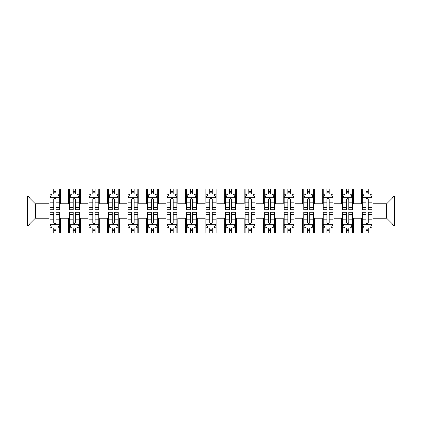 <?xml version="1.0" encoding="UTF-8"?>
<svg xmlns="http://www.w3.org/2000/svg" width="422" height="422" viewBox="0 0 422 422"><rect width="100%" height="100%" fill="white"/><g stroke="black" fill="none" stroke-linecap="round" stroke-linejoin="round"><path stroke-width="0.63" d="M21.1 247.107L400.9 247.107L400.9 174.893L21.1 174.893L21.1 247.107M27.541 226.028L27.541 195.972L49.01 195.972L49.01 203.779L35.348 203.779L35.348 218.221L27.541 226.028L49.01 226.028L49.01 232.955L60.721 232.955L60.721 226.028L68.528 226.028L68.528 232.955L80.238 232.955L80.238 226.028L88.045 226.028L88.045 232.955L99.756 232.955L99.756 226.028L107.563 226.028L107.563 232.955L119.268 232.955L119.268 226.028L127.075 226.028L127.075 232.955L138.785 232.955L138.785 226.028L146.592 226.028L146.592 232.955L158.303 232.955L158.303 226.028L166.11 226.028L166.11 232.955L177.82 232.955L177.82 226.028L185.627 226.028L185.627 232.955L197.338 232.955L197.338 226.028L205.145 226.028L205.145 232.955L216.855 232.955L216.855 226.028L224.662 226.028L224.662 232.955L236.373 232.955L236.373 226.028L244.18 226.028L244.18 232.955L255.89 232.955L255.89 226.028L263.697 226.028L263.697 232.955L275.408 232.955L275.408 226.028L283.215 226.028L283.215 232.955L294.925 232.955L294.925 226.028L302.732 226.028L302.732 232.955L314.437 232.955L314.437 226.028L322.244 226.028L322.244 232.955L333.955 232.955L333.955 226.028L341.762 226.028L341.762 232.955L353.472 232.955L353.472 226.028L361.279 226.028L361.279 232.955L372.99 232.955L372.99 218.221L386.652 218.221L386.652 203.779L372.99 203.779L372.99 195.972L394.459 195.972L394.459 226.028L372.99 226.028M372.99 195.972L372.99 189.045L361.279 189.045L361.279 195.972L353.472 195.972L353.472 189.045L341.762 189.045L341.762 195.972L333.955 195.972L333.955 189.045L322.244 189.045L322.244 195.972L314.437 195.972L314.437 189.045L302.732 189.045L302.732 195.972L294.925 195.972L294.925 189.045L283.215 189.045L283.215 195.972L275.408 195.972L275.408 189.045L263.697 189.045L263.697 195.972L255.89 195.972L255.89 189.045L244.18 189.045L244.18 195.972L236.373 195.972L236.373 189.045L224.662 189.045L224.662 195.972L216.855 195.972L216.855 189.045L205.145 189.045L205.145 195.972L197.338 195.972L197.338 189.045L185.627 189.045L185.627 195.972L177.82 195.972L177.82 189.045L166.11 189.045L166.11 195.972L158.303 195.972L158.303 189.045L146.592 189.045L146.592 195.972L138.785 195.972L138.785 189.045L127.075 189.045L127.075 195.972L119.268 195.972L119.268 189.045L107.563 189.045L107.563 195.972L99.756 195.972L99.756 189.045L88.045 189.045L88.045 195.972L80.238 195.972L80.238 189.045L68.528 189.045L68.528 195.972L60.721 195.972L60.721 189.045L49.01 189.045L49.01 195.972M353.472 226.028L353.472 218.221L361.279 218.221L361.279 226.028M394.459 195.972L386.652 203.779M333.955 226.028L333.955 218.221L341.762 218.221L341.762 226.028M361.279 195.972L361.279 203.779L353.472 203.779L353.472 195.972M314.437 226.028L314.437 218.221L322.244 218.221L322.244 226.028M341.762 195.972L341.762 203.779L333.955 203.779L333.955 195.972M294.925 226.028L294.925 218.221L302.732 218.221L302.732 226.028M322.244 195.972L322.244 203.779L314.437 203.779L314.437 195.972M275.408 226.028L275.408 218.221L283.215 218.221L283.215 226.028M302.732 195.972L302.732 203.779L294.925 203.779L294.925 195.972M255.89 226.028L255.89 218.221L263.697 218.221L263.697 226.028M283.215 195.972L283.215 203.779L275.408 203.779L275.408 195.972M236.373 226.028L236.373 218.221L244.18 218.221L244.18 226.028M263.697 195.972L263.697 203.779L255.89 203.779L255.89 195.972M216.855 226.028L216.855 218.221L224.662 218.221L224.662 226.028M244.18 195.972L244.18 203.779L236.373 203.779L236.373 195.972M197.338 226.028L197.338 218.221L205.145 218.221L205.145 226.028M224.662 195.972L224.662 203.779L216.855 203.779L216.855 195.972M177.82 226.028L177.82 218.221L185.627 218.221L185.627 226.028M205.145 195.972L205.145 203.779L197.338 203.779L197.338 195.972M158.303 226.028L158.303 218.221L166.11 218.221L166.11 226.028M185.627 195.972L185.627 203.779L177.82 203.779L177.82 195.972M138.785 226.028L138.785 218.221L146.592 218.221L146.592 226.028M166.11 195.972L166.11 203.779L158.303 203.779L158.303 195.972M119.268 226.028L119.268 218.221L127.075 218.221L127.075 226.028M146.592 195.972L146.592 203.779L138.785 203.779L138.785 195.972M99.756 226.028L99.756 218.221L107.563 218.221L107.563 226.028M127.075 195.972L127.075 203.779L119.268 203.779L119.268 195.972M80.238 226.028L80.238 218.221L88.045 218.221L88.045 226.028M107.563 195.972L107.563 203.779L99.756 203.779L99.756 195.972M60.721 226.028L60.721 218.221L68.528 218.221L68.528 226.028M88.045 195.972L88.045 203.779L80.238 203.779L80.238 195.972M35.348 218.221L49.01 218.221L49.01 226.028M68.528 195.972L68.528 203.779L60.721 203.779L60.721 195.972M361.279 193.925L362.255 193.925M372.014 193.925L372.99 193.925M341.762 193.925L342.738 193.925M352.497 193.925L353.472 193.925M322.244 193.925L323.22 193.925M332.979 193.925L333.955 193.925M302.732 193.925L303.708 193.925M313.462 193.925L314.437 193.925M283.215 193.925L284.191 193.925M293.949 193.925L294.925 193.925M263.697 193.925L264.673 193.925M274.432 193.925L275.408 193.925M244.18 193.925L245.156 193.925M254.914 193.925L255.89 193.925M224.662 193.925L225.638 193.925M235.397 193.925L236.373 193.925M205.145 193.925L206.121 193.925M215.879 193.925L216.855 193.925M185.627 193.925L186.603 193.925M196.362 193.925L197.338 193.925M166.11 193.925L167.086 193.925M176.844 193.925L177.82 193.925M146.592 193.925L147.568 193.925M157.327 193.925L158.303 193.925M127.075 193.925L128.051 193.925M137.809 193.925L138.785 193.925M107.563 193.925L108.538 193.925M118.292 193.925L119.268 193.925M88.045 193.925L89.021 193.925M98.78 193.925L99.756 193.925M68.528 193.925L69.503 193.925M79.262 193.925L80.238 193.925M49.01 193.925L49.986 193.925M59.745 193.925L60.721 193.925M49.01 228.075L49.986 228.075M59.745 228.075L60.721 228.075M68.528 228.075L69.503 228.075M79.262 228.075L80.238 228.075M88.045 228.075L89.021 228.075M98.78 228.075L99.756 228.075M107.563 228.075L108.538 228.075M118.292 228.075L119.268 228.075M127.075 228.075L128.051 228.075M137.809 228.075L138.785 228.075M146.592 228.075L147.568 228.075M157.327 228.075L158.303 228.075M166.11 228.075L167.086 228.075M176.844 228.075L177.82 228.075M185.627 228.075L186.603 228.075M196.362 228.075L197.338 228.075M205.145 228.075L206.121 228.075M215.879 228.075L216.855 228.075M224.662 228.075L225.638 228.075M235.397 228.075L236.373 228.075M244.18 228.075L245.156 228.075M254.914 228.075L255.89 228.075M263.697 228.075L264.673 228.075M274.432 228.075L275.408 228.075M283.215 228.075L284.191 228.075M293.949 228.075L294.925 228.075M302.732 228.075L303.708 228.075M313.462 228.075L314.437 228.075M322.244 228.075L323.22 228.075M332.979 228.075L333.955 228.075M341.762 228.075L342.738 228.075M352.497 228.075L353.472 228.075M361.279 228.075L362.255 228.075M372.014 228.075L372.99 228.075M27.541 195.972L35.348 203.779M386.652 218.221L394.459 226.028M56.036 191.583L53.694 191.583M59.745 207.381L56.036 207.381L56.036 209.829L59.745 209.829L59.745 197.923L57.793 194.02L51.938 194.02L49.986 197.923L49.986 209.829L53.694 209.829L53.694 207.381L49.986 207.381M49.986 197.923L49.986 189.045M59.745 197.923L59.745 189.045M53.694 194.02L53.694 189.045M56.036 189.045L56.036 194.02M56.036 207.381L56.036 199.39C55.256 197.881 54.475 197.881 53.694 199.39L53.694 207.381M56.036 193.925L53.694 193.925M53.694 230.417L56.036 230.417M49.986 214.619L53.694 214.619L53.694 212.171L49.986 212.171L49.986 224.077L51.938 227.98L57.793 227.98L59.745 224.077L59.745 212.171L56.036 212.171L56.036 214.619L59.745 214.619M59.745 224.077L59.745 232.955M49.986 224.077L49.986 232.955M56.036 227.98L56.036 232.955M53.694 232.955L53.694 227.98M53.694 214.619L53.694 222.61C54.475 224.119 55.256 224.119 56.036 222.61L56.036 214.619M53.694 228.075L56.036 228.075M75.554 191.583L73.212 191.583M79.262 207.381L75.554 207.381L75.554 209.829L79.262 209.829L79.262 197.923L77.31 194.02L71.455 194.02L69.503 197.923L69.503 209.829L73.212 209.829L73.212 207.381L69.503 207.381M69.503 197.923L69.503 189.045M79.262 197.923L79.262 189.045M73.212 194.02L73.212 189.045M75.554 189.045L75.554 194.02M75.554 207.381L75.554 199.39C74.773 197.881 73.992 197.881 73.212 199.39L73.212 207.381M75.554 193.925L73.212 193.925M95.071 191.583L92.729 191.583M98.78 207.381L95.071 207.381L95.071 209.829L98.78 209.829L98.78 197.923L96.828 194.02L90.973 194.02L89.021 197.923L89.021 209.829L92.729 209.829L92.729 207.381L89.021 207.381M89.021 197.923L89.021 189.045M98.78 197.923L98.78 189.045M92.729 194.02L92.729 189.045M95.071 189.045L95.071 194.02M95.071 207.381L95.071 199.39C94.291 197.881 93.51 197.881 92.729 199.39L92.729 207.381M95.071 193.925L92.729 193.925M73.212 230.417L75.554 230.417M69.503 214.619L73.212 214.619L73.212 212.171L69.503 212.171L69.503 224.077L71.455 227.98L77.31 227.98L79.262 224.077L79.262 212.171L75.554 212.171L75.554 214.619L79.262 214.619M79.262 224.077L79.262 232.955M69.503 224.077L69.503 232.955M75.554 227.98L75.554 232.955M73.212 232.955L73.212 227.98M73.212 214.619L73.212 222.61C73.992 224.119 74.773 224.119 75.554 222.61L75.554 214.619M73.212 228.075L75.554 228.075M92.729 230.417L95.071 230.417M89.021 214.619L92.729 214.619L92.729 212.171L89.021 212.171L89.021 224.077L90.973 227.98L96.828 227.98L98.78 224.077L98.78 212.171L95.071 212.171L95.071 214.619L98.78 214.619M98.78 224.077L98.78 232.955M89.021 224.077L89.021 232.955M95.071 227.98L95.071 232.955M92.729 232.955L92.729 227.98M92.729 214.619L92.729 222.61C93.505 224.119 94.285 224.119 95.071 222.61L95.071 214.619M92.729 228.075L95.071 228.075M114.589 191.583L112.247 191.583M118.292 207.381L114.589 207.381L114.589 209.829L118.292 209.829L118.292 197.923L116.34 194.02L110.49 194.02L108.538 197.923L108.538 209.829L112.247 209.829L112.247 207.381L108.538 207.381M108.538 197.923L108.538 189.045M118.292 197.923L118.292 189.045M112.247 194.02L112.247 189.045M114.589 189.045L114.589 194.02M114.589 207.381L114.589 199.39C113.808 197.881 113.027 197.881 112.247 199.39L112.247 207.381M114.589 193.925L112.247 193.925M134.101 191.583L131.759 191.583M137.809 207.381L134.101 207.381L134.101 209.829L137.809 209.829L137.809 197.923L135.858 194.02L130.002 194.02L128.051 197.923L128.051 209.829L131.759 209.829L131.759 207.381L128.051 207.381M128.051 197.923L128.051 189.045M137.809 197.923L137.809 189.045M131.759 194.02L131.759 189.045M134.101 189.045L134.101 194.02M134.101 207.381L134.101 199.39C133.326 197.881 132.545 197.881 131.759 199.39L131.759 207.381M134.101 193.925L131.759 193.925M112.247 230.417L114.589 230.417M108.538 214.619L112.247 214.619L112.247 212.171L108.538 212.171L108.538 224.077L110.49 227.98L116.34 227.98L118.292 224.077L118.292 212.171L114.589 212.171L114.589 214.619L118.292 214.619M118.292 224.077L118.292 232.955M108.538 224.077L108.538 232.955M114.589 227.98L114.589 232.955M112.247 232.955L112.247 227.98M112.247 214.619L112.247 222.61C113.022 224.119 113.803 224.119 114.589 222.61L114.589 214.619M112.247 228.075L114.589 228.075M131.759 230.417L134.101 230.417M128.051 214.619L131.759 214.619L131.759 212.171L128.051 212.171L128.051 224.077L130.002 227.98L135.858 227.98L137.809 224.077L137.809 212.171L134.101 212.171L134.101 214.619L137.809 214.619M137.809 224.077L137.809 232.955M128.051 224.077L128.051 232.955M134.101 227.98L134.101 232.955M131.759 232.955L131.759 227.98M131.759 214.619L131.759 222.61C132.54 224.119 133.32 224.119 134.101 222.61L134.101 214.619M131.759 228.075L134.101 228.075M153.619 191.583L151.276 191.583M157.327 207.381L153.619 207.381L153.619 209.829L157.327 209.829L157.327 197.923L155.375 194.02L149.52 194.02L147.568 197.923L147.568 209.829L151.276 209.829L151.276 207.381L147.568 207.381M147.568 197.923L147.568 189.045M157.327 197.923L157.327 189.045M151.276 194.02L151.276 189.045M153.619 189.045L153.619 194.02M153.619 207.381L153.619 199.39C152.843 197.881 152.062 197.881 151.276 199.39L151.276 207.381M153.619 193.925L151.276 193.925M151.276 230.417L153.619 230.417M147.568 214.619L151.276 214.619L151.276 212.171L147.568 212.171L147.568 224.077L149.52 227.98L155.375 227.98L157.327 224.077L157.327 212.171L153.619 212.171L153.619 214.619L157.327 214.619M157.327 224.077L157.327 232.955M147.568 224.077L147.568 232.955M153.619 227.98L153.619 232.955M151.276 232.955L151.276 227.98M151.276 214.619L151.276 222.61C152.057 224.119 152.838 224.119 153.619 222.61L153.619 214.619M151.276 228.075L153.619 228.075M173.136 191.583L170.794 191.583M176.844 207.381L173.136 207.381L173.136 209.829L176.844 209.829L176.844 197.923L174.893 194.02L169.037 194.02L167.086 197.923L167.086 209.829L170.794 209.829L170.794 207.381L167.086 207.381M167.086 197.923L167.086 189.045M176.844 197.923L176.844 189.045M170.794 194.02L170.794 189.045M173.136 189.045L173.136 194.02M173.136 207.381L173.136 199.39C172.355 197.881 171.575 197.881 170.794 199.39L170.794 207.381M173.136 193.925L170.794 193.925M170.794 230.417L173.136 230.417M167.086 214.619L170.794 214.619L170.794 212.171L167.086 212.171L167.086 224.077L169.037 227.98L174.893 227.98L176.844 224.077L176.844 212.171L173.136 212.171L173.136 214.619L176.844 214.619M176.844 224.077L176.844 232.955M167.086 224.077L167.086 232.955M173.136 227.98L173.136 232.955M170.794 232.955L170.794 227.98M170.794 214.619L170.794 222.61C171.575 224.119 172.355 224.119 173.136 222.61L173.136 214.619M170.794 228.075L173.136 228.075M192.654 191.583L190.311 191.583M196.362 207.381L192.654 207.381L192.654 209.829L196.362 209.829L196.362 197.923L194.41 194.02L188.555 194.02L186.603 197.923L186.603 209.829L190.311 209.829L190.311 207.381L186.603 207.381M186.603 197.923L186.603 189.045M196.362 197.923L196.362 189.045M190.311 194.02L190.311 189.045M192.654 189.045L192.654 194.02M192.654 207.381L192.654 199.39C191.873 197.881 191.092 197.881 190.311 199.39L190.311 207.381M192.654 193.925L190.311 193.925M190.311 230.417L192.654 230.417M186.603 214.619L190.311 214.619L190.311 212.171L186.603 212.171L186.603 224.077L188.555 227.98L194.41 227.98L196.362 224.077L196.362 212.171L192.654 212.171L192.654 214.619L196.362 214.619M196.362 224.077L196.362 232.955M186.603 224.077L186.603 232.955M192.654 227.98L192.654 232.955M190.311 232.955L190.311 227.98M190.311 214.619L190.311 222.61C191.092 224.119 191.873 224.119 192.654 222.61L192.654 214.619M190.311 228.075L192.654 228.075M212.171 191.583L209.829 191.583M215.879 207.381L212.171 207.381L212.171 209.829L215.879 209.829L215.879 197.923L213.928 194.02L208.072 194.02L206.121 197.923L206.121 209.829L209.829 209.829L209.829 207.381L206.121 207.381M206.121 197.923L206.121 189.045M215.879 197.923L215.879 189.045M209.829 194.02L209.829 189.045M212.171 189.045L212.171 194.02M212.171 207.381L212.171 199.39C211.39 197.881 210.61 197.881 209.829 199.39L209.829 207.381M212.171 193.925L209.829 193.925M209.829 230.417L212.171 230.417M206.121 214.619L209.829 214.619L209.829 212.171L206.121 212.171L206.121 224.077L208.072 227.98L213.928 227.98L215.879 224.077L215.879 212.171L212.171 212.171L212.171 214.619L215.879 214.619M215.879 224.077L215.879 232.955M206.121 224.077L206.121 232.955M212.171 227.98L212.171 232.955M209.829 232.955L209.829 227.98M209.829 214.619L209.829 222.61C210.61 224.119 211.39 224.119 212.171 222.61L212.171 214.619M209.829 228.075L212.171 228.075M231.689 191.583L229.346 191.583M235.397 207.381L231.689 207.381L231.689 209.829L235.397 209.829L235.397 197.923L233.445 194.02L227.59 194.02L225.638 197.923L225.638 209.829L229.346 209.829L229.346 207.381L225.638 207.381M225.638 197.923L225.638 189.045M235.397 197.923L235.397 189.045M229.346 194.02L229.346 189.045M231.689 189.045L231.689 194.02M231.689 207.381L231.689 199.39C230.908 197.881 230.127 197.881 229.346 199.39L229.346 207.381M231.689 193.925L229.346 193.925M229.346 230.417L231.689 230.417M225.638 214.619L229.346 214.619L229.346 212.171L225.638 212.171L225.638 224.077L227.59 227.98L233.445 227.98L235.397 224.077L235.397 212.171L231.689 212.171L231.689 214.619L235.397 214.619M235.397 224.077L235.397 232.955M225.638 224.077L225.638 232.955M231.689 227.98L231.689 232.955M229.346 232.955L229.346 227.98M229.346 214.619L229.346 222.61C230.127 224.119 230.908 224.119 231.689 222.61L231.689 214.619M229.346 228.075L231.689 228.075M251.206 191.583L248.864 191.583M254.914 207.381L251.206 207.381L251.206 209.829L254.914 209.829L254.914 197.923L252.963 194.02L247.107 194.02L245.156 197.923L245.156 209.829L248.864 209.829L248.864 207.381L245.156 207.381M245.156 197.923L245.156 189.045M254.914 197.923L254.914 189.045M248.864 194.02L248.864 189.045M251.206 189.045L251.206 194.02M251.206 207.381L251.206 199.39C250.425 197.881 249.645 197.881 248.864 199.39L248.864 207.381M251.206 193.925L248.864 193.925M248.864 230.417L251.206 230.417M245.156 214.619L248.864 214.619L248.864 212.171L245.156 212.171L245.156 224.077L247.107 227.98L252.963 227.98L254.914 224.077L254.914 212.171L251.206 212.171L251.206 214.619L254.914 214.619M254.914 224.077L254.914 232.955M245.156 224.077L245.156 232.955M251.206 227.98L251.206 232.955M248.864 232.955L248.864 227.98M248.864 214.619L248.864 222.61C249.645 224.119 250.425 224.119 251.206 222.61L251.206 214.619M248.864 228.075L251.206 228.075M270.724 191.583L268.381 191.583M274.432 207.381L270.724 207.381L270.724 209.829L274.432 209.829L274.432 197.923L272.48 194.02L266.625 194.02L264.673 197.923L264.673 209.829L268.381 209.829L268.381 207.381L264.673 207.381M264.673 197.923L264.673 189.045M274.432 197.923L274.432 189.045M268.381 194.02L268.381 189.045M270.724 189.045L270.724 194.02M270.724 207.381L270.724 199.39C269.943 197.881 269.162 197.881 268.381 199.39L268.381 207.381M270.724 193.925L268.381 193.925M268.381 230.417L270.724 230.417M264.673 214.619L268.381 214.619L268.381 212.171L264.673 212.171L264.673 224.077L266.625 227.98L272.48 227.98L274.432 224.077L274.432 212.171L270.724 212.171L270.724 214.619L274.432 214.619M274.432 224.077L274.432 232.955M264.673 224.077L264.673 232.955M270.724 227.98L270.724 232.955M268.381 232.955L268.381 227.98M268.381 214.619L268.381 222.61C269.157 224.119 269.938 224.119 270.724 222.61L270.724 214.619M268.381 228.075L270.724 228.075M290.241 191.583L287.899 191.583M293.949 207.381L290.241 207.381L290.241 209.829L293.949 209.829L293.949 197.923L291.998 194.02L286.142 194.02L284.191 197.923L284.191 209.829L287.899 209.829L287.899 207.381L284.191 207.381M284.191 197.923L284.191 189.045M293.949 197.923L293.949 189.045M287.899 194.02L287.899 189.045M290.241 189.045L290.241 194.02M290.241 207.381L290.241 199.39C289.46 197.881 288.68 197.881 287.899 199.39L287.899 207.381M290.241 193.925L287.899 193.925M287.899 230.417L290.241 230.417M284.191 214.619L287.899 214.619L287.899 212.171L284.191 212.171L284.191 224.077L286.142 227.98L291.998 227.98L293.949 224.077L293.949 212.171L290.241 212.171L290.241 214.619L293.949 214.619M293.949 224.077L293.949 232.955M284.191 224.077L284.191 232.955M290.241 227.98L290.241 232.955M287.899 232.955L287.899 227.98M287.899 214.619L287.899 222.61C288.674 224.119 289.455 224.119 290.241 222.61L290.241 214.619M287.899 228.075L290.241 228.075M309.753 191.583L307.411 191.583M313.462 207.381L309.753 207.381L309.753 209.829L313.462 209.829L313.462 197.923L311.51 194.02L305.66 194.02L303.708 197.923L303.708 209.829L307.411 209.829L307.411 207.381L303.708 207.381M303.708 197.923L303.708 189.045M313.462 197.923L313.462 189.045M307.411 194.02L307.411 189.045M309.753 189.045L309.753 194.02M309.753 207.381L309.753 199.39C308.978 197.881 308.197 197.881 307.411 199.39L307.411 207.381M309.753 193.925L307.411 193.925M307.411 230.417L309.753 230.417M303.708 214.619L307.411 214.619L307.411 212.171L303.708 212.171L303.708 224.077L305.66 227.98L311.51 227.98L313.462 224.077L313.462 212.171L309.753 212.171L309.753 214.619L313.462 214.619M313.462 224.077L313.462 232.955M303.708 224.077L303.708 232.955M309.753 227.98L309.753 232.955M307.411 232.955L307.411 227.98M307.411 214.619L307.411 222.61C308.192 224.119 308.973 224.119 309.753 222.61L309.753 214.619M307.411 228.075L309.753 228.075M329.271 191.583L326.929 191.583M332.979 207.381L329.271 207.381L329.271 209.829L332.979 209.829L332.979 197.923L331.027 194.02L325.172 194.02L323.22 197.923L323.22 209.829L326.929 209.829L326.929 207.381L323.22 207.381M323.22 197.923L323.22 189.045M332.979 197.923L332.979 189.045M326.929 194.02L326.929 189.045M329.271 189.045L329.271 194.02M329.271 207.381L329.271 199.39C328.495 197.881 327.715 197.881 326.929 199.39L326.929 207.381M329.271 193.925L326.929 193.925M326.929 230.417L329.271 230.417M323.22 214.619L326.929 214.619L326.929 212.171L323.22 212.171L323.22 224.077L325.172 227.98L331.027 227.98L332.979 224.077L332.979 212.171L329.271 212.171L329.271 214.619L332.979 214.619M332.979 224.077L332.979 232.955M323.22 224.077L323.22 232.955M329.271 227.98L329.271 232.955M326.929 232.955L326.929 227.98M326.929 214.619L326.929 222.61C327.709 224.119 328.49 224.119 329.271 222.61L329.271 214.619M326.929 228.075L329.271 228.075M348.788 191.583L346.446 191.583M352.497 207.381L348.788 207.381L348.788 209.829L352.497 209.829L352.497 197.923L350.545 194.02L344.69 194.02L342.738 197.923L342.738 209.829L346.446 209.829L346.446 207.381L342.738 207.381M342.738 197.923L342.738 189.045M352.497 197.923L352.497 189.045M346.446 194.02L346.446 189.045M348.788 189.045L348.788 194.02M348.788 207.381L348.788 199.39C348.008 197.881 347.227 197.881 346.446 199.39L346.446 207.381M348.788 193.925L346.446 193.925M346.446 230.417L348.788 230.417M342.738 214.619L346.446 214.619L346.446 212.171L342.738 212.171L342.738 224.077L344.69 227.98L350.545 227.98L352.497 224.077L352.497 212.171L348.788 212.171L348.788 214.619L352.497 214.619M352.497 224.077L352.497 232.955M342.738 224.077L342.738 232.955M348.788 227.98L348.788 232.955M346.446 232.955L346.446 227.98M346.446 214.619L346.446 222.61C347.227 224.119 348.008 224.119 348.788 222.61L348.788 214.619M346.446 228.075L348.788 228.075M368.306 191.583L365.964 191.583M372.014 207.381L368.306 207.381L368.306 209.829L372.014 209.829L372.014 197.923L370.062 194.02L364.207 194.02L362.255 197.923L362.255 209.829L365.964 209.829L365.964 207.381L362.255 207.381M362.255 197.923L362.255 189.045M372.014 197.923L372.014 189.045M365.964 194.02L365.964 189.045M368.306 189.045L368.306 194.02M368.306 207.381L368.306 199.39C367.525 197.881 366.744 197.881 365.964 199.39L365.964 207.381M368.306 193.925L365.964 193.925M365.964 230.417L368.306 230.417M362.255 214.619L365.964 214.619L365.964 212.171L362.255 212.171L362.255 224.077L364.207 227.98L370.062 227.98L372.014 224.077L372.014 212.171L368.306 212.171L368.306 214.619L372.014 214.619M372.014 224.077L372.014 232.955M362.255 224.077L362.255 232.955M368.306 227.98L368.306 232.955M365.964 232.955L365.964 227.98M365.964 214.619L365.964 222.61C366.744 224.119 367.525 224.119 368.306 222.61L368.306 214.619M365.964 228.075L368.306 228.075M59.697 197.828L50.033 197.828M49.986 194.252L51.822 194.252M57.909 194.252L59.745 194.252M53.694 202.149L49.986 202.149M59.745 202.149L56.036 202.149M56.036 192.822L53.694 192.822M50.033 224.172L59.697 224.172M59.745 227.748L57.909 227.748M51.822 227.748L49.986 227.748M56.036 219.851L59.745 219.851M49.986 219.851L53.694 219.851M53.694 229.178L56.036 229.178M79.209 197.828L69.551 197.828M69.503 194.252L71.339 194.252M77.426 194.252L79.262 194.252M73.212 202.149L69.503 202.149M79.262 202.149L75.554 202.149M75.554 192.822L73.212 192.822M98.727 197.828L89.068 197.828M89.021 194.252L90.851 194.252M96.944 194.252L98.78 194.252M92.729 202.149L89.021 202.149M98.78 202.149L95.071 202.149M95.071 192.822L92.729 192.822M69.551 224.172L79.209 224.172M79.262 227.748L77.426 227.748M71.339 227.748L69.503 227.748M75.554 219.851L79.262 219.851M69.503 219.851L73.212 219.851M73.212 229.178L75.554 229.178M89.068 224.172L98.727 224.172M98.78 227.748L96.944 227.748M90.851 227.748L89.021 227.748M95.071 219.851L98.78 219.851M89.021 219.851L92.729 219.851M92.729 229.178L95.071 229.178M118.244 197.828L108.586 197.828M108.538 194.252L110.369 194.252M116.461 194.252L118.292 194.252M112.247 202.149L108.538 202.149M118.292 202.149L114.589 202.149M114.589 192.822L112.247 192.822M137.762 197.828L128.103 197.828M128.051 194.252L129.886 194.252M135.979 194.252L137.809 194.252M131.759 202.149L128.051 202.149M137.809 202.149L134.101 202.149M134.101 192.822L131.759 192.822M108.586 224.172L118.244 224.172M118.292 227.748L116.461 227.748M110.369 227.748L108.538 227.748M114.589 219.851L118.292 219.851M108.538 219.851L112.247 219.851M112.247 229.178L114.589 229.178M128.103 224.172L137.762 224.172M137.809 227.748L135.979 227.748M129.886 227.748L128.051 227.748M134.101 219.851L137.809 219.851M128.051 219.851L131.759 219.851M131.759 229.178L134.101 229.178M157.279 197.828L147.621 197.828M147.568 194.252L149.404 194.252M155.491 194.252L157.327 194.252M151.276 202.149L147.568 202.149M157.327 202.149L153.619 202.149M153.619 192.822L151.276 192.822M147.621 224.172L157.279 224.172M157.327 227.748L155.491 227.748M149.404 227.748L147.568 227.748M153.619 219.851L157.327 219.851M147.568 219.851L151.276 219.851M151.276 229.178L153.619 229.178M176.797 197.828L167.133 197.828M167.086 194.252L168.921 194.252M175.009 194.252L176.844 194.252M170.794 202.149L167.086 202.149M176.844 202.149L173.136 202.149M173.136 192.822L170.794 192.822M167.133 224.172L176.797 224.172M176.844 227.748L175.009 227.748M168.921 227.748L167.086 227.748M173.136 219.851L176.844 219.851M167.086 219.851L170.794 219.851M170.794 229.178L173.136 229.178M196.314 197.828L186.651 197.828M186.603 194.252L188.439 194.252M194.526 194.252L196.362 194.252M190.311 202.149L186.603 202.149M196.362 202.149L192.654 202.149M192.654 192.822L190.311 192.822M186.651 224.172L196.314 224.172M196.362 227.748L194.526 227.748M188.439 227.748L186.603 227.748M192.654 219.851L196.362 219.851M186.603 219.851L190.311 219.851M190.311 229.178L192.654 229.178M215.832 197.828L206.168 197.828M206.121 194.252L207.956 194.252M214.044 194.252L215.879 194.252M209.829 202.149L206.121 202.149M215.879 202.149L212.171 202.149M212.171 192.822L209.829 192.822M206.168 224.172L215.832 224.172M215.879 227.748L214.044 227.748M207.956 227.748L206.121 227.748M212.171 219.851L215.879 219.851M206.121 219.851L209.829 219.851M209.829 229.178L212.171 229.178M235.349 197.828L225.686 197.828M225.638 194.252L227.474 194.252M233.561 194.252L235.397 194.252M229.346 202.149L225.638 202.149M235.397 202.149L231.689 202.149M231.689 192.822L229.346 192.822M225.686 224.172L235.349 224.172M235.397 227.748L233.561 227.748M227.474 227.748L225.638 227.748M231.689 219.851L235.397 219.851M225.638 219.851L229.346 219.851M229.346 229.178L231.689 229.178M254.867 197.828L245.203 197.828M245.156 194.252L246.991 194.252M253.079 194.252L254.914 194.252M248.864 202.149L245.156 202.149M254.914 202.149L251.206 202.149M251.206 192.822L248.864 192.822M245.203 224.172L254.867 224.172M254.914 227.748L253.079 227.748M246.991 227.748L245.156 227.748M251.206 219.851L254.914 219.851M245.156 219.851L248.864 219.851M248.864 229.178L251.206 229.178M274.379 197.828L264.721 197.828M264.673 194.252L266.509 194.252M272.596 194.252L274.432 194.252M268.381 202.149L264.673 202.149M274.432 202.149L270.724 202.149M270.724 192.822L268.381 192.822M264.721 224.172L274.379 224.172M274.432 227.748L272.596 227.748M266.509 227.748L264.673 227.748M270.724 219.851L274.432 219.851M264.673 219.851L268.381 219.851M268.381 229.178L270.724 229.178M293.897 197.828L284.238 197.828M284.191 194.252L286.021 194.252M292.114 194.252L293.949 194.252M287.899 202.149L284.191 202.149M293.949 202.149L290.241 202.149M290.241 192.822L287.899 192.822M284.238 224.172L293.897 224.172M293.949 227.748L292.114 227.748M286.021 227.748L284.191 227.748M290.241 219.851L293.949 219.851M284.191 219.851L287.899 219.851M287.899 229.178L290.241 229.178M313.414 197.828L303.756 197.828M303.708 194.252L305.539 194.252M311.631 194.252L313.462 194.252M307.411 202.149L303.708 202.149M313.462 202.149L309.753 202.149M309.753 192.822L307.411 192.822M303.756 224.172L313.414 224.172M313.462 227.748L311.631 227.748M305.539 227.748L303.708 227.748M309.753 219.851L313.462 219.851M303.708 219.851L307.411 219.851M307.411 229.178L309.753 229.178M332.932 197.828L323.273 197.828M323.22 194.252L325.056 194.252M331.149 194.252L332.979 194.252M326.929 202.149L323.22 202.149M332.979 202.149L329.271 202.149M329.271 192.822L326.929 192.822M323.273 224.172L332.932 224.172M332.979 227.748L331.149 227.748M325.056 227.748L323.22 227.748M329.271 219.851L332.979 219.851M323.22 219.851L326.929 219.851M326.929 229.178L329.271 229.178M352.449 197.828L342.791 197.828M342.738 194.252L344.574 194.252M350.661 194.252L352.497 194.252M346.446 202.149L342.738 202.149M352.497 202.149L348.788 202.149M348.788 192.822L346.446 192.822M342.791 224.172L352.449 224.172M352.497 227.748L350.661 227.748M344.574 227.748L342.738 227.748M348.788 219.851L352.497 219.851M342.738 219.851L346.446 219.851M346.446 229.178L348.788 229.178M371.967 197.828L362.303 197.828M362.255 194.252L364.091 194.252M370.178 194.252L372.014 194.252M365.964 202.149L362.255 202.149M372.014 202.149L368.306 202.149M368.306 192.822L365.964 192.822M362.303 224.172L371.967 224.172M372.014 227.748L370.178 227.748M364.091 227.748L362.255 227.748M368.306 219.851L372.014 219.851M362.255 219.851L365.964 219.851M365.964 229.178L368.306 229.178"/></g></svg>
